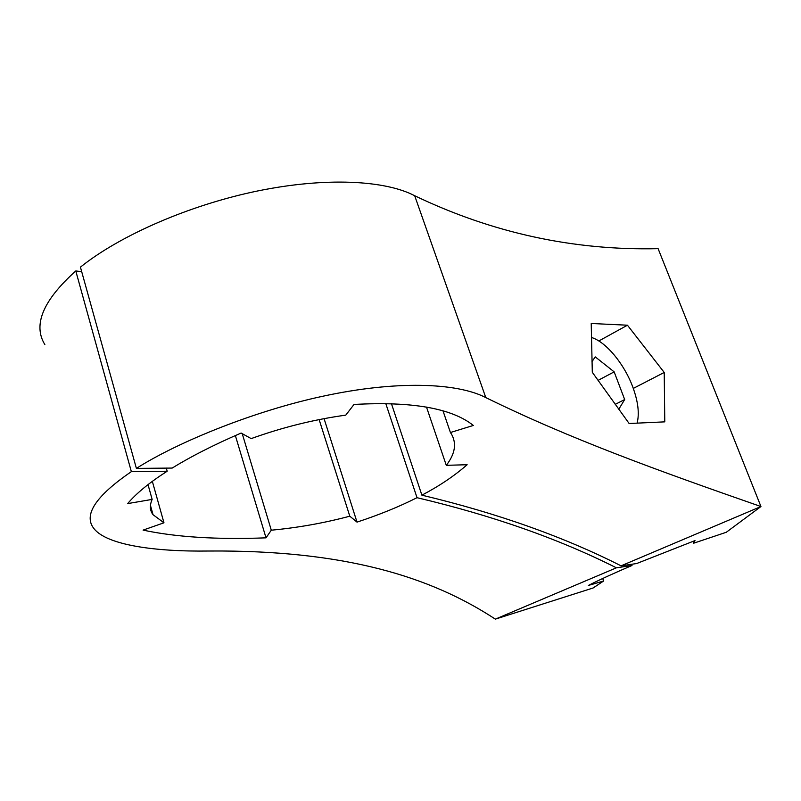 <?xml version="1.0" encoding="UTF-8"?>
<svg xmlns="http://www.w3.org/2000/svg" width="801" height="801" viewBox="0 0 801 801"><rect width="100%" height="100%" fill="white"/><g stroke="black" fill="none" stroke-linecap="round" stroke-linejoin="round"><path stroke-width="1.2" d="M391.419 403.614L421.897 495.168C497.271 513.171 563.654 536.73 621.065 565.836L636.635 563.544L695.018 540.575L693.696 543.198L726.287 532.275L760.95 506.542L658.112 248.67C573.546 250.623 492.405 232.971 414.688 195.734C385.091 180.185 325.687 177.021 257.732 190.948C189.857 204.906 120.26 235.174 80.43 267.134L136.4 468.405L172.215 468.064C190.718 456.6 213.687 444.925 241.121 433.051L251.174 438.608C282.633 427.303 314.172 419.484 345.772 415.138L354.012 404.455C412.074 401.271 451.854 408.27 473.331 425.451L450.422 432.52L443.023 410.913M693.696 543.198L692.975 541.336M621.065 565.836L760.95 506.542C656.57 470.167 570.202 438.898 485.796 397.596C456.61 382.447 395.183 380.595 323.504 396.105C255.879 410.432 178.263 441.671 136.4 468.405M627.443 325.206L664.219 372.455L664.78 421.857L629.135 423.509L592.299 372.295L591.218 323.484L627.443 325.206L598.828 340.976M450.422 432.52L451.394 433.972C456.83 443.454 455.128 453.907 446.287 465.321L467.143 464.72C454.377 475.894 439.288 486.047 421.897 495.168M664.219 372.455L633.301 388.405M446.287 465.321L426.502 407.078M44.866 344.61C32.731 324.906 43.034 300.355 75.785 270.958L131.354 471.649L167.179 471.218L166.278 468.054M81.682 271.659L75.785 270.958M631.568 564.284L632.019 565.486C614.647 572.875 600.099 579.523 588.365 585.451L603.614 581.005L593.13 587.974L495.348 619.133C430.798 576.82 345.191 549.957 209.031 551.018C154.753 551.829 106.543 545.03 93.877 528.51C83.174 515.023 95.659 496.069 131.354 471.649M385.762 403.484L417.021 497.691C492.465 515.494 558.928 538.873 616.4 567.819L495.348 619.133M632.019 565.486L616.4 567.819M603.614 581.005L602.702 578.502M167.179 471.218C149.467 482.562 136.29 493.356 127.659 503.599L152.15 499.403C149.537 505.411 149.827 510.517 153.041 514.713L163.965 522.793L143.089 530.112C175.98 537.141 216.951 539.714 266.012 537.841L271.299 530.192C297.872 527.719 324.035 523.053 349.797 516.194L357.016 522.122L324.065 418.633M417.021 497.691C399.319 506.643 379.314 514.783 357.016 522.122M349.797 516.194L319.138 419.594M271.299 530.192L242.232 433.661M266.012 537.841L235.364 435.554M163.965 522.793L152.34 481.361M152.15 499.403L148.015 484.625M591.438 337.461C605.866 341.757 624.009 363.604 632.58 386.472C638.107 401.291 639.598 413.556 637.065 423.278M591.989 361.641L595.253 356.886L614.157 371.864L624.67 399.539L618.773 409.271M624.67 399.539L615.228 404.365M614.157 371.864L598.047 380.395M485.796 397.596L414.688 195.734M153.041 514.713L150.438 505.371"/></g></svg>
